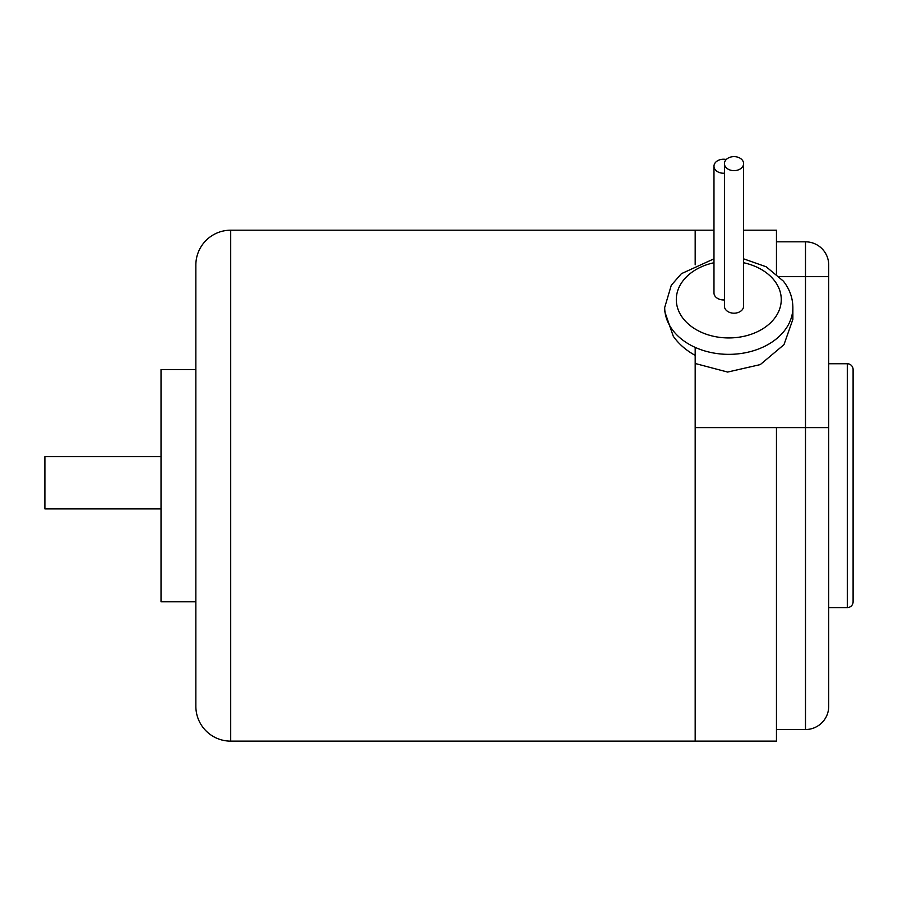 <?xml version="1.0" encoding="UTF-8"?>
<svg xmlns="http://www.w3.org/2000/svg" width="898" height="898" viewBox="0 0 898 898"><rect width="100%" height="100%" fill="white"/><g stroke="black" fill="none" stroke-linecap="round" stroke-linejoin="round"><path stroke-width="1.35" d="M161.023 456.644L44.9 456.644L44.9 508.897L161.023 508.897M779.385 276.651L828.719 276.651L828.719 706.299L828.719 607.598L847.297 607.598A5.803 5.803 0 0 0 853.1 601.795L853.1 369.549A5.803 5.803 0 0 0 847.297 363.746L828.719 363.746M195.854 601.795L161.023 601.795L161.023 369.549L195.854 369.549M828.719 706.299A23.225 23.225 0 0 1 805.495 729.524L805.495 427.605L828.719 427.605L805.495 427.605L805.495 276.651L828.719 276.651L828.719 265.045A23.225 23.225 0 0 0 805.495 241.82L776.456 241.82M805.495 729.524L776.456 729.524M230.696 741.131L230.696 230.202A34.831 34.831 0 0 0 195.854 265.045L195.854 706.299A34.831 34.831 0 0 0 230.696 741.131L695.175 741.131L695.175 427.605L695.175 741.131L776.456 741.131L776.456 427.605L805.495 427.605L695.175 427.605L695.175 363.488L727.605 372.064L760.28 364.599L783.976 344.664L792.867 319.362L792.867 307.486C792.766 297.844 789.589 289.055 783.337 281.096L766.207 266.796L743.589 258.826M230.696 230.202L713.977 230.202M743.589 230.202L776.456 230.202L776.456 273.935M742.309 160.125A9.575 7.004 180 0 1 743.589 163.638A9.575 7.004 180 0 1 736.495 170.396A9.575 7.004 180 0 1 725.719 167.14A9.575 7.004 180 0 1 724.428 163.638A9.575 7.004 180 0 1 731.533 156.869A9.575 7.004 180 0 1 742.309 160.125M724.428 173.213A9.575 7.004 180 0 1 715.268 169.733A9.575 7.004 180 0 1 713.977 166.231A9.575 7.004 180 0 1 726.258 159.507M695.175 347.391L695.175 741.131M695.175 264.831L695.175 230.202M743.589 163.638L743.589 306.184A9.575 7.004 180 0 1 736.495 312.953A9.575 7.004 180 0 1 725.719 309.687A9.575 7.004 180 0 1 724.428 306.184L724.428 163.638M724.428 299.921A9.575 7.004 180 0 1 715.268 296.452A9.575 7.004 180 0 1 713.977 292.939L713.977 166.231M713.977 258.826L681.402 273.677L671.289 285.261L664.7 307.486L664.7 311.438L673.287 336.256C678.742 343.968 686.038 350.343 695.175 355.372M847.297 607.598L847.297 363.746M805.495 276.651L805.495 241.82M664.7 307.486A64.084 46.864 0 0 0 673.287 330.913A64.084 46.864 0 0 0 745.374 352.757A64.084 46.864 0 0 0 792.867 307.486M713.977 262.744A52.477 38.378 0 0 0 683.344 318.756A52.477 38.378 0 0 0 755.016 332.799A52.477 38.378 0 0 0 774.233 280.378A52.477 38.378 0 0 0 743.589 262.744"/></g></svg>
